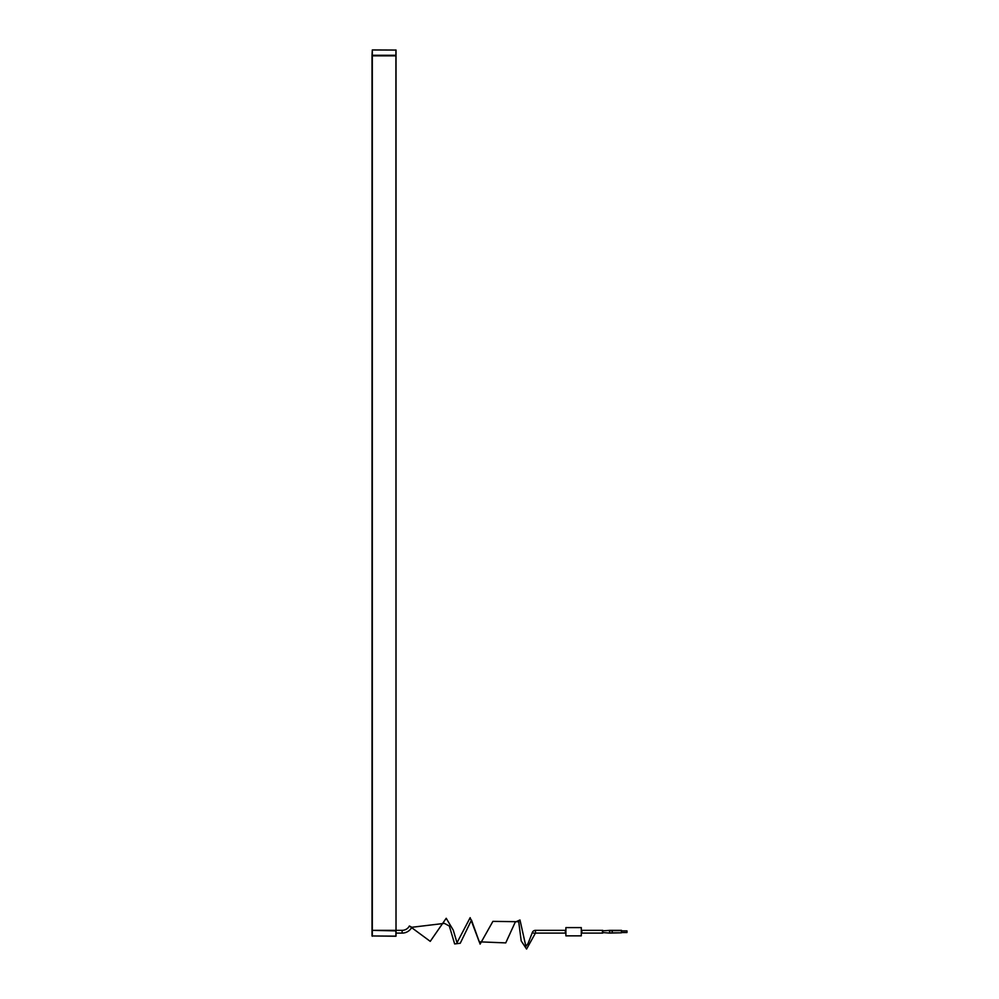 <?xml version="1.0" encoding="UTF-8"?>
<svg xmlns="http://www.w3.org/2000/svg" width="999" height="999" viewBox="0 0 999 999"><rect width="100%" height="100%" fill="white"/><g stroke="black" fill="none" stroke-linecap="round" stroke-linejoin="round"><path stroke-width="1.5" d="M535.439 933.091L535.439 930.344L565.334 930.344L565.334 933.091L535.439 933.091L526.573 949.05L521.203 940.921L518.706 921.727L492.907 921.365L480.119 944.117L471.491 920.091L460.252 943.256L454.645 943.93L449.338 926.048L444.405 923.376L411.825 927.284A10.989 10.989 0 0 1 402.135 933.091L396.016 933.091L395.916 936.238L372.028 935.963L396.016 936.125L396.016 55.844L372.028 55.844L396.016 55.844L396.016 50.062L372.302 49.95L372.302 930.344L396.016 930.344L395.916 49.95M396.016 55.282L372.028 55.282L372.028 930.344L395.916 930.344L396.016 936.125M372.028 55.282L372.302 49.95M372.302 936.238L372.302 930.344L395.916 930.893L395.916 936.238M372.028 935.963L372.028 930.893M581.843 930.344L581.843 933.091L602.759 933.091L602.759 930.344L581.843 930.344M602.21 930.893L609.502 930.381M621.465 930.618L612.225 930.618L612.225 932.816L621.465 932.816L621.465 930.344L609.64 930.344M602.21 932.542L609.815 933.091L609.365 930.618M609.502 933.066L621.465 932.816M621.465 932.542L626.972 932.542L626.972 930.893L621.465 930.893M581.293 927.596L581.293 935.851L565.884 935.851L565.884 927.596L581.293 927.596L581.293 935.851M565.884 935.851L565.884 927.596M535.439 930.344A3.309 3.309 0 0 0 532.292 932.629L528.071 943.456L525.886 946.39L519.98 919.979L515.272 922.077L505.744 942.894L479.233 941.832L470.154 917.681L457.005 942.744L453.271 930.169L446.216 918.281L430.244 941.358L409.39 925.986A8.242 8.242 0 0 1 402.135 930.344L396.016 930.344M609.815 933.091L609.702 930.618L612.012 930.618L612.112 933.091M602.759 930.344L602.759 933.091M534.902 933.478L532.292 932.629M411.825 927.284L409.39 925.986M402.135 933.091L402.135 930.344M518.706 921.727L518.306 920.953L518.706 921.727L518.306 920.953L518.706 921.727L518.306 920.953L518.706 921.727L518.306 920.953L518.706 921.727L518.306 920.953L518.706 921.727L518.306 920.953L518.706 921.727L518.306 920.953L518.706 921.727L518.306 920.953L518.706 921.727L518.306 920.953L517.782 921.64"/></g></svg>
